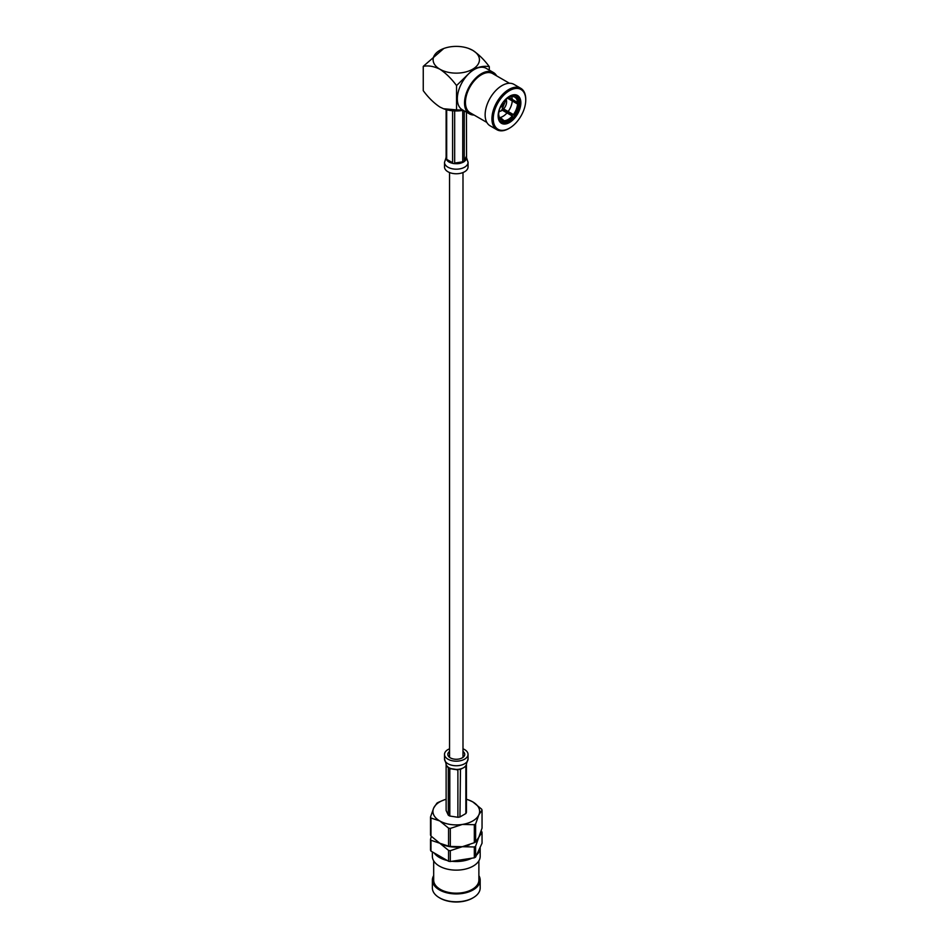 <?xml version="1.0" encoding="UTF-8"?>
<svg xmlns="http://www.w3.org/2000/svg" width="949" height="949" viewBox="0 0 949 949"><rect width="100%" height="100%" fill="white"/><g stroke="black" fill="none" stroke-linecap="round" stroke-linejoin="round"><path stroke-width="1.42" d="M502.65 103.073A2.052 1.186 -60 0 1 502.899 104.734A2.052 1.186 -60 0 1 501.57 106.502A2.052 1.186 -60 0 1 500.598 106.632M500.692 106.43A1.862 1.079 120 0 0 501.44 106.264A1.862 1.079 120 0 0 502.614 104.781A1.862 1.079 120 0 0 502.531 103.251M501.57 106.798A2.432 1.4 120 0 0 503.136 104.746A2.432 1.4 120 0 0 502.875 102.777A2.432 1.4 120 0 1 503.136 104.746A2.432 1.4 120 0 1 501.57 106.798A2.432 1.4 120 0 1 500.443 106.964A2.432 1.4 120 0 0 501.57 106.798M511.618 96.573A13.262 7.651 -60 0 1 512.246 99.42L517.525 102.468A13.262 7.651 -60 0 0 513.421 96.632L512.318 96.43M498.237 114.165L498.818 114.793A13.262 7.651 -60 0 0 500.076 118.755A13.262 7.651 -60 0 0 502.923 120.642L499.66 118.091M498.32 113.56L498.818 113.275A13.262 7.651 -60 0 1 502.923 102.694L502.851 102.587M503.907 101.199L504.073 101.27A13.262 7.651 -60 0 1 508.178 97.806A13.262 7.651 -60 0 1 512.282 96.525L512.78 95.256M517.525 103.999L512.246 100.95A13.262 7.651 -60 0 1 508.142 111.519L513.421 114.58A13.262 7.651 -60 0 0 517.525 103.999L518.593 103.382A14.757 8.517 -60 0 1 513.955 115.327L503.421 109.254M498.794 117.688L501.665 118.613L504.073 120.737A13.262 7.651 -60 0 0 512.282 116.003L507.003 112.943A13.262 7.651 -60 0 1 502.899 116.407A13.262 7.651 -60 0 1 499.459 117.64M508.842 128.53L509.494 128.151A22.978 13.262 120 0 0 525.746 100.013A22.978 13.262 120 0 0 509.494 90.641A22.978 13.262 120 0 0 493.255 118.779A22.978 13.262 120 0 0 509.494 128.151L508.842 128.53A23.903 13.808 -60 0 1 496.885 129.716A23.903 13.808 -60 0 1 493.219 110.559A23.903 13.808 -60 0 1 508.842 89.491A23.903 13.808 -60 0 1 520.787 88.316A23.903 13.808 -60 0 1 525.746 99.254A23.903 13.808 -60 0 1 525.734 99.645M512.282 116.003L512.816 116.751A14.757 8.517 -60 0 1 508.178 120.677A14.757 8.517 -60 0 1 503.539 122.101L504.073 120.737M513.86 95.208L513.955 95.268A14.757 8.517 -60 0 1 515.556 95.861A14.757 8.517 -60 0 1 518.593 101.863L517.525 102.468M508.557 97.593L512.875 100.084M516.386 102.112L518.593 103.382M509.494 122.516A16.062 9.276 -60 0 1 498.142 115.956A16.062 9.276 -60 0 1 509.494 96.276L509.494 96.276A16.062 9.276 -60 0 1 520.859 102.836A16.062 9.276 -60 0 1 509.494 122.516M498.142 115.564A15.125 8.731 120 0 0 501.274 122.113A15.125 8.731 120 0 0 508.842 121.365A15.125 8.731 120 0 0 518.723 108.032A15.125 8.731 120 0 0 516.398 95.908A15.125 8.731 120 0 0 509.162 96.478M520.787 88.316L513.99 84.378A23.903 13.808 120 0 0 502.033 85.564A23.903 13.808 120 0 0 486.422 106.632A23.903 13.808 120 0 0 490.087 125.79L496.885 129.716M509.435 83.263L492.733 73.619A22.598 13.049 120 0 0 481.428 74.746A22.598 13.049 120 0 0 466.671 94.651A22.598 13.049 120 0 0 470.135 112.765L486.837 122.409M456.54 85.576L472.91 69.621C478.83 66.691 484.298 65.706 489.293 66.667C484.227 59.763 478.687 54.318 472.649 50.309A23.156 13.369 180 0 1 472.649 69.218A23.156 13.369 180 0 1 439.897 69.218C445.923 73.227 451.475 78.684 456.54 85.576L456.54 109.882L443.503 108.732L439.897 107.035C433.871 103.026 428.319 97.569 423.254 90.665L423.254 66.359C428.319 65.315 433.871 66.264 439.897 69.218A23.156 13.369 0 0 1 443.8 48.494L423.254 66.359M496.635 75.873A23.903 13.808 120 0 0 493.385 72.492A23.903 13.808 120 0 0 481.428 73.678A23.903 13.808 120 0 0 465.817 94.746A23.903 13.808 120 0 0 469.482 113.892A23.903 13.808 120 0 0 474.037 115.019M469.482 113.892L462.282 109.74A23.903 13.808 -60 0 1 458.616 90.582A23.903 13.808 -60 0 1 474.239 69.514A23.903 13.808 -60 0 1 486.185 68.328L493.385 72.492M513.955 115.327L513.421 114.58M502.923 120.642L502.401 122.006A14.757 8.517 -60 0 1 500.799 121.413A14.757 8.517 -60 0 1 499.233 120.001M498.154 115.185L498.818 114.793M489.293 70.119L489.293 66.667M468.747 48.494A23.156 13.369 0 0 1 472.649 50.309L468.747 48.494A23.156 13.369 0 0 0 443.8 48.494M462.78 110.025L456.54 109.882M463.29 110.321A23.156 13.369 180 0 1 443.8 108.85A23.156 13.369 180 0 1 443.622 108.779M503.539 122.101L502.579 121.543M513.421 96.632L513.955 95.268M508.842 97.45L512.246 99.42M512.246 100.95L507.513 98.21M503.694 108.957L508.142 111.519M507.003 112.943L502.318 110.238M468.011 161.911A11.768 6.797 180 0 1 468.047 162.386L468.047 166.965A11.768 6.797 180 0 1 464.595 171.769A11.768 6.797 180 0 1 451.771 173.24A11.768 6.797 180 0 1 444.512 166.965L444.512 162.386A11.768 6.797 180 0 0 444.535 162.86A11.768 6.797 180 0 0 452.151 168.756A11.768 6.797 180 0 0 464.595 167.19A11.768 6.797 180 0 0 468.047 162.398A11.768 6.797 180 0 1 468.047 162.398L466.528 157.641M446.125 109.598L446.125 158.744A10.273 5.931 0 0 0 446.682 159.93L447.892 161.247A10.273 5.931 0 0 0 450.324 162.647L452.602 163.358A10.273 5.931 0 0 0 454.654 163.667L457.216 163.726A10.273 5.931 0 0 0 460.573 163.204L462.744 162.421A10.273 5.931 0 0 0 463.539 162.006A10.273 5.931 0 0 0 464.251 161.544L465.615 160.286A10.273 5.931 0 0 0 466.505 158.364L465.615 160.286L464.251 160.939L464.251 110.879M462.744 110.416L462.744 161.816L460.573 163.204L457.216 163.726L454.666 163.062L454.666 110.914M466.422 112.124L466.552 157.795M452.602 110.784L452.602 162.742L450.324 162.647L447.892 161.247L446.682 159.325L446.682 109.752M472.839 897.932A22.978 13.262 180 0 1 472.519 898.122A22.978 13.262 180 0 1 462.222 901.55A22.978 13.262 180 0 1 440.028 898.122A22.978 13.262 180 0 1 439.707 897.932M432.364 880.126L432.364 887.979A23.903 13.808 0 0 0 439.375 897.73A23.903 13.808 0 0 0 462.46 901.313A23.903 13.808 0 0 0 473.183 897.73A23.903 13.808 0 0 0 480.182 887.979L480.182 880.126A23.903 13.808 180 0 1 462.46 893.46A23.903 13.808 180 0 1 432.364 880.126A23.903 13.808 180 0 1 433.681 875.619M478.877 875.619A23.903 13.808 180 0 1 480.182 880.126M478.877 860.838L478.877 880.126A22.598 13.049 180 0 1 462.127 892.724A22.598 13.049 180 0 1 433.681 880.126L433.681 860.838M476.564 855.025A23.903 13.808 0 0 0 480.182 847.718L480.182 856.33A23.903 13.808 180 0 1 462.46 869.664A23.903 13.808 180 0 1 432.364 856.33L432.364 851.905M451.878 861.289A23.903 13.808 0 0 0 462.46 861.051A23.903 13.808 0 0 0 471.831 858.193M448.557 828.145L448.557 846.164L439.767 843.222L430.976 836.022L430.976 818.002L439.767 820.956L448.557 828.145A26.442 15.267 0 0 0 450.312 828.418L462.317 824.444L474.322 824.705L474.322 842.724L462.317 846.71L450.312 846.437L450.312 828.418M446.125 799.283A23.345 13.476 0 0 0 443.705 800.066L438.224 802.38A26.442 15.267 0 0 0 436.943 803.127L433.729 807.931L430.514 816.982L430.514 835.001A26.442 15.267 180 0 0 430.976 836.022M482.045 810.102L482.045 828.121L478.83 837.172L475.615 841.977L475.615 823.969L478.83 814.906L482.045 810.102A26.442 15.267 0 0 0 481.57 809.094L472.78 801.893L468.842 800.066A23.345 13.476 0 0 0 466.422 799.283M450.312 846.437A26.442 15.267 180 0 1 448.557 846.164M443.539 844.99A23.345 13.476 0 0 0 443.705 845.049A23.345 13.476 0 0 0 462.317 846.71A23.345 13.476 0 0 0 468.842 845.049A23.345 13.476 0 0 0 469.126 844.942M475.615 841.977A26.442 15.267 180 0 1 474.322 842.724M474.322 824.705A26.442 15.267 0 0 0 475.615 823.969M443.705 800.066A23.345 13.476 0 0 0 433.729 807.931A23.345 13.476 0 0 0 439.767 820.956A23.345 13.476 0 0 0 462.317 824.444A23.345 13.476 0 0 0 478.83 814.906A23.345 13.476 0 0 0 472.78 801.893A23.345 13.476 0 0 0 468.842 800.066M430.514 816.982A26.442 15.267 0 0 0 430.976 818.002M431.38 836.425L430.514 839.248L430.514 850.09A26.442 15.267 0 0 0 430.976 851.111L448.557 861.253A26.442 15.267 0 0 0 450.312 861.526L450.312 850.684L462.317 846.71L474.322 846.971L474.322 857.813A26.442 15.267 0 0 0 475.615 857.066L475.615 846.223L478.83 837.172L482.045 832.368L482.045 843.21L475.615 857.066M450.312 861.526L474.322 857.813M430.976 851.111L430.976 840.268L439.767 843.222L448.557 850.411L448.557 861.253M450.312 850.684A26.442 15.267 180 0 1 448.557 850.411M430.976 840.268A26.442 15.267 180 0 1 430.514 839.248M481.57 831.348A26.442 15.267 180 0 1 482.045 832.368M475.615 846.223A26.442 15.267 180 0 1 474.322 846.971M434.144 852.937A23.903 13.808 0 0 0 447.24 860.494M449.553 751.43A8.458 4.887 0 0 0 447.821 754.384A8.458 4.887 0 0 0 458.462 759.105A8.458 4.887 0 0 0 464.737 754.384A8.458 4.887 0 0 0 462.993 751.43M449.553 748.808A11.768 6.797 0 0 0 444.512 754.384A11.768 6.797 0 0 0 459.316 760.944A11.768 6.797 0 0 0 468.047 754.384A11.768 6.797 0 0 0 462.993 748.808M459.945 769.081A10.273 5.931 180 0 1 457.881 769.39L455.318 769.449L457.892 770.007L457.892 817.279L449.802 816.033L449.802 768.749L451.973 768.927L449.802 768.144A10.273 5.931 180 0 1 448.296 767.278L446.943 766.021A10.273 5.931 180 0 1 446.042 764.099L446.125 762.605M446.943 766.021L448.296 767.883L448.296 815.155L446.125 810.493L446.125 764.467M449.802 816.033A10.273 5.931 180 0 1 448.296 815.155M457.074 769.568L450.467 768.548M465.864 813.542A10.273 5.931 180 0 0 466.422 812.356L466.422 764.467A10.273 5.931 180 0 1 465.864 765.653L464.666 766.958L465.864 766.27L465.864 813.542L459.945 816.959A10.273 5.931 180 0 1 457.892 817.279M459.945 816.959L460.479 769.129M459.945 769.686L462.21 768.382L459.945 769.686M465.651 766.14L464.654 766.97A10.273 5.931 180 0 1 462.21 768.382L459.945 769.07M455.318 769.437A10.273 5.931 180 0 1 451.985 768.927M499.079 111.294A7.094 4.093 120 0 0 501.57 110.618A7.094 4.093 120 0 0 505.924 99.42M506.078 99.289A7.473 4.318 -60 0 1 506.588 101.768M501.309 110.772A7.473 4.318 -60 0 1 499.044 111.484L501.499 110.784L506.102 99.265M466.505 157.297L466.505 158.364M446.042 158.341L446.042 157.273L446.042 158.341M464.251 160.939L466.422 156.277M446.682 159.325L452.602 162.742M454.666 163.062L462.744 161.816M449.553 755.997L448.806 756.673M463.753 756.673L462.993 755.997M444.512 754.384L444.512 758.963A11.768 6.797 0 0 0 444.512 758.963A11.768 6.797 0 0 0 449.696 764.597A11.768 6.797 0 0 0 459.316 765.523A11.768 6.797 0 0 0 468.047 758.975A11.768 6.797 0 0 0 468.047 758.963L468.047 754.384M462.993 172.54L462.993 757.349M449.553 172.54L449.553 757.349M525.746 100.013L525.746 99.254M515.556 95.861L514.548 95.268M500.799 121.413L499.791 120.831M446.006 157.807L444.512 162.386M472.519 898.122L473.183 897.73M468.842 845.049L469.458 844.824M440.028 898.122L439.375 897.73M444.512 758.951L446.006 763.53M466.552 763.542L468.035 758.975"/></g></svg>
